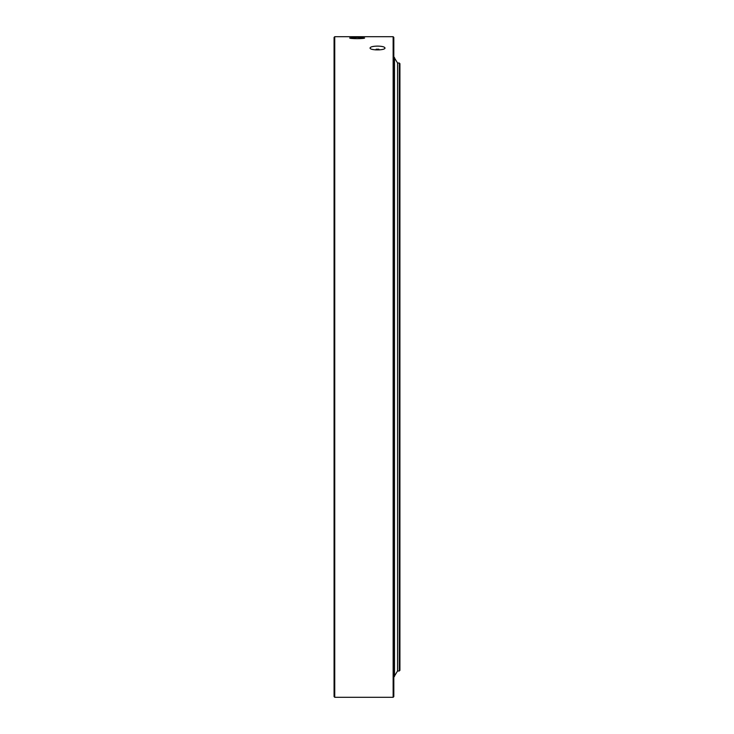 <?xml version="1.0" encoding="UTF-8"?>
<svg xmlns="http://www.w3.org/2000/svg" width="734" height="734" viewBox="0 0 734 734"><rect width="100%" height="100%" fill="white"/><g stroke="black" fill="none" stroke-linecap="round" stroke-linejoin="round"><path stroke-width="1.1" d="M399.25 63.005L399.929 63.684L399.929 670.316L399.25 670.995L399.25 63.005L397.553 63.005L397.553 670.995L397.553 63.005L394.497 58.014M393.14 697.3L393.14 36.7L334.75 36.7L334.75 697.3L393.14 697.3L393.819 696.621L393.819 37.379L393.14 36.7M377.524 46.104C382.056 46.187 384.552 46.811 384.992 47.958C385.451 50.536 369.597 50.536 370.055 47.958C370.496 46.811 372.982 46.196 377.524 46.104M357.155 37.388L364.624 37.957C365.082 38.893 349.228 38.884 349.687 37.957L357.155 37.388M334.75 697.3L334.071 696.621L334.071 37.379L334.75 36.7M377.524 49.618L378.863 49.215L376.175 49.215L377.524 49.618M376.67 49.27L378.368 49.27L376.67 49.27M399.25 670.995L397.553 670.995L394.497 675.986M393.819 56.894L394.497 57.573L394.497 676.427L393.819 677.106M376.175 49.215L375.799 49.912M378.863 49.215L379.249 49.912"/></g></svg>
